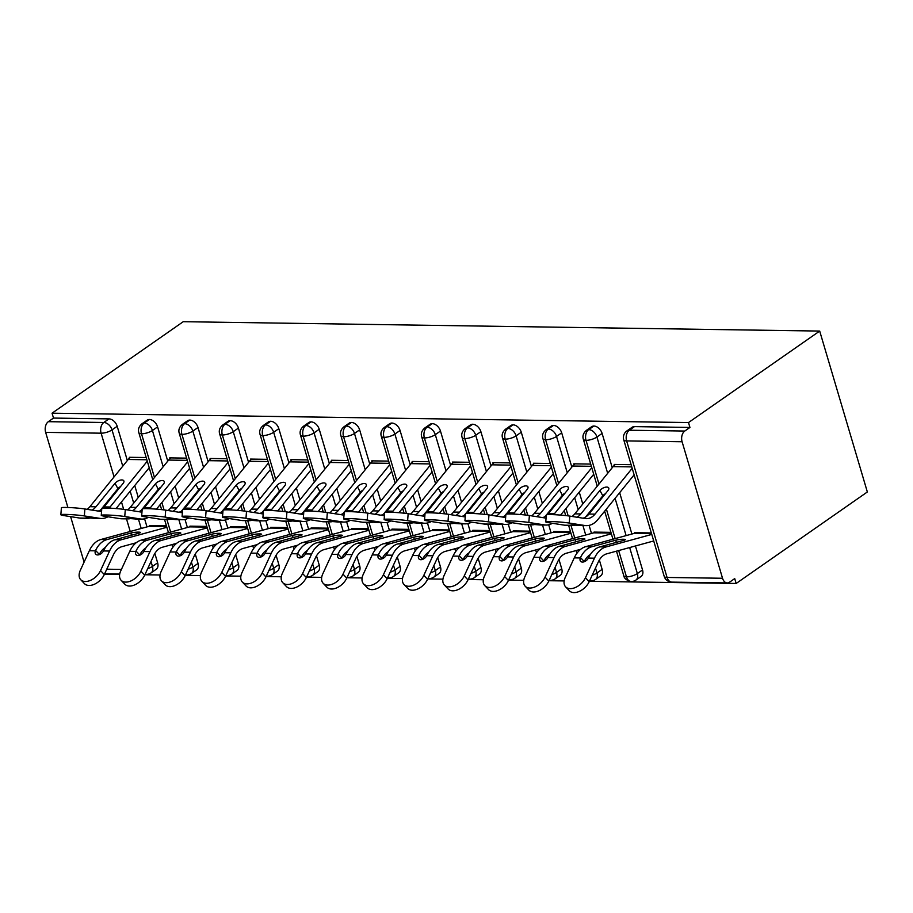 <?xml version="1.0" encoding="UTF-8"?>
<svg xmlns="http://www.w3.org/2000/svg" width="913" height="913" viewBox="0 0 913 913"><rect width="100%" height="100%" fill="white"/><g stroke="black" fill="none" stroke-linecap="round" stroke-linejoin="round"><path stroke-width="1.37" d="M589.376 581.307L736.163 583.464L867.35 491.97L819.691 331.065L183.251 321.696L52.052 413.19L688.505 422.559L819.691 331.065M104.47 574.163L119.649 574.391M144.882 574.756L160.06 574.985M185.293 575.361L200.472 575.578M225.694 575.955L240.872 576.171M266.105 576.548L281.284 576.765M306.517 577.142L321.696 577.358M346.929 577.735L362.107 577.963M387.34 578.328L402.519 578.557M427.741 578.922L442.919 579.15M468.152 579.515L483.331 579.744M508.564 580.12L523.742 580.337M548.975 580.714L564.154 580.93M722.537 578.26L682.091 441.744L626.638 440.922L667.072 577.45L722.537 578.26A8.057 5.307 90.8 0 0 727.262 582.939A8.057 5.307 90.8 0 0 729.544 582.197L734.714 578.591L736.163 583.464M634.478 426.622L629.308 430.228A8.057 5.478 -124.9 0 0 626.866 430.936L632.036 427.33A8.057 5.478 55.1 0 1 634.478 426.622L689.943 427.444L688.505 422.559M626.866 430.936A8.057 8.057 0 0 0 623.75 439.838A8.057 2.602 163.5 0 0 626.638 440.922A8.057 5.307 90.8 0 1 629.308 430.228L684.773 431.05L689.943 427.444M684.773 431.05A8.057 5.307 90.8 0 0 682.091 441.744M114.068 476.917L101.115 433.184L45.65 432.374L67.904 507.491M70.609 516.632L84.087 562.146M45.65 432.374A8.057 5.307 -89.2 0 1 48.332 421.68L53.502 418.074L52.052 413.19M614.438 465.231L614.198 464.432L631.111 464.683L615.408 464.455A16.114 10.614 90.8 0 0 613.114 466.623L574.802 513.848A19.881 13.09 -89.2 0 1 572.04 516.461M653.708 540.964L606.757 553.826A19.881 13.09 90.8 0 0 598.22 562.123L589.205 581.684A13.433 8.377 136.4 0 1 579.493 591.304A13.433 8.377 136.4 0 1 569.37 590.779L565.615 586.831A13.433 8.377 -43.6 0 1 565.25 577.427L574.254 557.877A26.854 17.689 -89.2 0 1 585.792 546.647L634.17 533.409A9.13 6.014 90.8 0 0 635.631 532.713L651.334 532.941L634.421 532.69L634.592 533.272M150.999 561.484L152.46 566.414L157.629 562.807L154.856 553.449M146.993 526.892L144.596 518.824M138.274 497.471L134.747 485.556M127.341 460.551L117.195 426.291L112.025 429.897L122.764 466.178M157.629 562.807A8.057 5.478 55.1 0 1 156.18 569.335L151.01 572.942A8.057 5.478 55.1 0 0 152.46 566.414A8.057 2.602 163.5 0 1 147.701 568.639M53.502 418.074L108.967 418.884A8.057 5.478 55.1 0 1 117.195 426.291M198.041 563.412A8.057 5.478 55.1 0 1 196.592 569.929L191.422 573.535A8.057 5.478 55.1 0 0 192.871 567.007L198.041 563.412L195.268 554.043M154.468 477.51L141.515 433.778A8.057 5.307 -89.2 0 1 144.197 423.084A8.057 5.478 -124.9 0 0 141.96 423.792L147.13 420.185A8.057 5.478 55.1 0 1 149.367 419.478A8.057 5.478 55.1 0 1 157.595 426.885L152.425 430.491L163.176 466.783M187.393 527.486L185.008 519.417M178.686 498.064L175.159 486.15M167.752 461.145L157.595 426.885M129.52 458.086L129.292 457.299L146.206 457.539L130.502 457.31A16.114 10.614 90.8 0 0 128.208 459.479L89.885 506.704A19.881 13.09 -89.2 0 1 87.134 509.328M136.197 542.756L121.851 546.682A19.881 13.09 90.8 0 0 113.315 554.99L104.299 574.539A13.433 8.377 136.4 0 1 94.587 584.172A13.433 8.377 136.4 0 1 84.464 583.647L80.709 579.687A13.433 8.377 -43.6 0 1 80.333 570.283L89.348 550.733A26.854 17.689 -89.2 0 1 100.875 539.515L149.264 526.276A9.13 6.014 90.8 0 0 150.725 525.568L166.417 525.808L149.515 525.557L149.686 526.128M238.453 564.006A8.057 5.478 55.1 0 1 236.992 570.522L231.822 574.129A8.057 5.478 55.1 0 0 233.283 567.612L238.453 564.006L235.668 554.636M194.88 478.104L181.927 434.383A8.057 5.307 -89.2 0 1 184.609 423.678A8.057 5.478 -124.9 0 0 182.372 424.385L187.542 420.779A8.057 5.478 55.1 0 1 189.778 420.083A8.057 5.478 55.1 0 1 198.007 427.478L192.837 431.084L203.588 467.376M227.805 528.079L225.42 520.011M219.097 498.658L215.559 486.755M208.153 461.738L198.007 427.478M169.932 458.68L169.704 457.892L186.606 458.143L170.914 457.904A16.114 10.614 90.8 0 0 168.62 460.072L130.297 507.308A19.881 13.09 -89.2 0 1 127.546 509.922M176.597 543.349L162.252 547.275A19.881 13.09 90.8 0 0 153.726 555.583L144.71 575.133A13.433 8.377 136.4 0 1 134.987 584.765A13.433 8.377 136.4 0 1 124.876 584.24L121.109 580.28A13.433 8.377 -43.6 0 1 120.744 570.887L129.76 551.326A26.854 17.689 -89.2 0 1 141.287 540.108L189.676 526.869A9.13 6.014 90.8 0 0 191.137 526.173L206.829 526.402L189.915 526.15L190.087 526.733M278.853 564.599A8.057 5.478 55.1 0 1 277.404 571.116L272.234 574.722A8.057 5.478 55.1 0 0 273.683 568.206L278.853 564.599L276.08 555.23M235.292 478.697L222.338 434.976A8.057 5.307 -89.2 0 1 225.02 424.283A8.057 5.478 -124.9 0 0 222.772 424.979L227.942 421.372A8.057 5.478 55.1 0 1 230.19 420.676A8.057 5.478 55.1 0 1 238.419 428.071L233.249 431.678L243.999 467.97M268.217 528.673L265.831 520.604M259.497 499.251L255.971 487.348M248.564 462.332L238.419 428.071M210.344 459.273L210.104 458.486L227.017 458.737L211.325 458.497A16.114 10.614 90.8 0 0 209.02 460.677L170.708 507.902A19.881 13.09 -89.2 0 1 167.958 510.515M217.009 543.943L202.663 547.868A19.881 13.09 90.8 0 0 194.127 556.177L185.122 575.726A13.433 8.377 136.4 0 1 175.399 585.359A13.433 8.377 136.4 0 1 165.287 584.834L161.521 580.885A13.433 8.377 -43.6 0 1 161.156 571.481L170.172 551.92A26.854 17.689 -89.2 0 1 181.698 540.701L230.076 527.463A9.13 6.014 90.8 0 0 231.537 526.767L247.24 526.995L230.327 526.744L230.498 527.326M319.265 565.193A8.057 5.478 55.1 0 1 317.815 571.709L312.645 575.316A8.057 5.478 55.1 0 0 314.095 568.799L319.265 565.193L316.491 555.823M275.703 479.291L262.75 435.569A8.057 5.307 -89.2 0 1 265.432 424.876A8.057 5.478 -124.9 0 0 263.184 425.572L268.354 421.966A8.057 5.478 55.1 0 1 270.602 421.27A8.057 5.478 55.1 0 1 278.83 428.665L273.66 432.271L284.399 468.563M308.628 529.278L306.232 521.209M299.909 499.856L296.383 487.941M288.976 462.925L278.83 428.665M250.755 459.878L250.516 459.079L267.429 459.33L251.726 459.102A16.114 10.614 90.8 0 0 249.432 461.27L211.12 508.495A19.881 13.09 -89.2 0 1 208.358 511.109M257.42 544.536L243.075 548.462A19.881 13.09 90.8 0 0 234.538 556.77L225.522 576.32A13.433 8.377 136.4 0 1 215.81 585.952A13.433 8.377 136.4 0 1 205.687 585.427L201.933 581.478A13.433 8.377 -43.6 0 1 201.568 572.074L210.572 552.513A26.854 17.689 -89.2 0 1 222.11 541.295L270.488 528.056A9.13 6.014 90.8 0 0 271.948 527.36L287.652 527.588L270.739 527.337L270.91 527.919M359.676 565.786A8.057 5.478 55.1 0 1 358.227 572.303L353.057 575.909A8.057 5.478 55.1 0 0 354.506 569.392L359.676 565.786L356.903 556.416M316.103 479.884L303.162 436.163A8.057 5.307 -89.2 0 1 305.832 425.469A8.057 5.478 -124.9 0 0 303.595 426.177L308.765 422.571A8.057 5.478 55.1 0 1 311.002 421.863A8.057 5.478 55.1 0 1 319.23 429.27L314.061 432.876L324.811 469.156M349.04 529.871L346.643 521.802M340.321 500.45L336.794 488.535M329.388 463.53L319.23 429.27M291.167 460.472L290.927 459.673L307.841 459.924L292.137 459.696A16.114 10.614 90.8 0 0 289.843 461.864L251.52 509.089A19.881 13.09 -89.2 0 1 248.77 511.702M297.832 545.141L283.487 549.067A19.881 13.09 90.8 0 0 274.95 557.364L265.934 576.925A13.433 8.377 136.4 0 1 256.222 586.545A13.433 8.377 136.4 0 1 246.099 586.02L242.344 582.072A13.433 8.377 -43.6 0 1 241.968 572.668L250.984 553.118A26.854 17.689 -89.2 0 1 262.522 541.888L310.899 528.65A9.13 6.014 90.8 0 0 312.36 527.954L328.052 528.182L311.15 527.931L311.322 528.513M400.088 566.38A8.057 5.478 55.1 0 1 398.627 572.896L393.457 576.502A8.057 5.478 55.1 0 0 394.918 569.986L400.088 566.38L397.315 557.021M356.515 480.478L343.562 436.756A8.057 5.307 -89.2 0 1 346.244 426.063A8.057 5.478 -124.9 0 0 344.007 426.77L349.177 423.164A8.057 5.478 55.1 0 1 351.414 422.457A8.057 5.478 55.1 0 1 359.642 429.863L354.472 433.47L365.223 469.75M389.44 530.464L387.055 522.396M380.732 501.043L377.206 489.128M369.788 464.124L359.642 429.863M331.567 461.065L331.339 460.266L348.252 460.517L332.549 460.289A16.114 10.614 90.8 0 0 330.255 462.457L291.932 509.682A19.881 13.09 -89.2 0 1 289.181 512.307M338.244 545.734L323.887 549.66A19.881 13.09 90.8 0 0 315.362 557.957L306.346 577.518A13.433 8.377 136.4 0 1 296.622 587.139A13.433 8.377 136.4 0 1 286.511 586.614L282.756 582.665A13.433 8.377 -43.6 0 1 282.379 573.261L291.395 553.712A26.854 17.689 -89.2 0 1 302.922 542.493L351.311 529.243A9.13 6.014 90.8 0 0 352.772 528.547L368.464 528.775L351.551 528.524L351.722 529.106M440.488 566.973A8.057 5.478 55.1 0 1 439.039 573.501L433.869 577.107A8.057 5.478 55.1 0 0 435.318 570.579L440.488 566.973L437.715 557.615M396.927 481.071L383.974 437.35A8.057 5.307 -89.2 0 1 386.656 426.656A8.057 5.478 -124.9 0 0 384.419 427.364L389.589 423.758A8.057 5.478 55.1 0 1 391.825 423.05A8.057 5.478 55.1 0 1 400.054 430.457L394.884 434.063L405.634 470.343M429.852 531.058L427.467 522.989M421.144 501.636L417.606 489.722M410.199 464.717L400.054 430.457M371.979 461.658L371.751 460.86L388.653 461.111L372.961 460.882A16.114 10.614 90.8 0 0 370.655 463.051L332.343 510.276A19.881 13.09 -89.2 0 1 329.593 512.901M378.644 546.328L364.298 550.254A19.881 13.09 90.8 0 0 355.773 558.551L346.757 578.112A13.433 8.377 136.4 0 1 337.034 587.732A13.433 8.377 136.4 0 1 326.922 587.207L323.156 583.259A13.433 8.377 -43.6 0 1 322.791 573.855L331.807 554.305A26.854 17.689 -89.2 0 1 343.334 543.087L391.723 529.837A9.13 6.014 90.8 0 0 393.172 529.141L408.876 529.369L391.962 529.129L392.134 529.7M480.9 567.566A8.057 5.478 55.1 0 1 479.451 574.094L474.281 577.701A8.057 5.478 55.1 0 0 475.73 571.173L480.9 567.566L478.127 558.208M437.338 481.676L424.385 437.943A8.057 5.307 -89.2 0 1 427.067 427.25A8.057 5.478 -124.9 0 0 424.819 427.957L429.989 424.351A8.057 5.478 55.1 0 1 432.237 423.643A8.057 5.478 55.1 0 1 440.465 431.05L435.296 434.656L446.046 470.937M470.263 531.651L467.878 523.583M461.544 502.23L458.018 490.315M450.611 465.31L440.465 431.05M412.391 462.252L412.151 461.464L429.064 461.704L413.372 461.476A16.114 10.614 90.8 0 0 411.067 463.644L372.755 510.869A19.881 13.09 -89.2 0 1 369.993 513.494M419.056 546.921L404.71 550.847A19.881 13.09 90.8 0 0 396.174 559.155L387.169 578.705A13.433 8.377 136.4 0 1 377.446 588.326A13.433 8.377 136.4 0 1 367.323 587.812L363.568 583.852A13.433 8.377 -43.6 0 1 363.203 574.448L372.219 554.899A26.854 17.689 -89.2 0 1 383.745 543.68L432.123 530.43A9.13 6.014 90.8 0 0 433.584 529.734L449.287 529.974L432.374 529.723L432.545 530.293M521.312 568.171A8.057 5.478 55.1 0 1 519.862 574.688L514.692 578.294A8.057 5.478 55.1 0 0 516.142 571.778L521.312 568.171L518.538 558.802M477.75 482.269L464.797 438.537A8.057 5.307 -89.2 0 1 467.479 427.843A8.057 5.478 -124.9 0 0 465.231 428.551L470.4 424.944A8.057 5.478 55.1 0 1 472.649 424.237A8.057 5.478 55.1 0 1 480.877 431.644L475.707 435.25L486.446 471.542M510.675 532.245L508.279 524.176M501.956 502.823L498.43 490.909M491.023 465.904L480.877 431.644M452.802 462.845L452.563 462.058L469.476 462.298L453.772 462.069A16.114 10.614 90.8 0 0 451.479 464.238L413.167 511.463A19.881 13.09 -89.2 0 1 410.405 514.087M459.467 547.515L445.122 551.441A19.881 13.09 90.8 0 0 436.585 559.749L427.569 579.299A13.433 8.377 136.4 0 1 417.857 588.931A13.433 8.377 136.4 0 1 407.734 588.406L403.98 584.446A13.433 8.377 -43.6 0 1 403.614 575.042L412.619 555.492A26.854 17.689 -89.2 0 1 424.157 544.274L472.535 531.035A9.13 6.014 90.8 0 0 473.995 530.327L489.699 530.567L472.786 530.316L472.957 530.887M561.723 568.765A8.057 5.478 55.1 0 1 560.274 575.281L555.104 578.888A8.057 5.478 55.1 0 0 556.553 572.371L561.723 568.765L558.95 559.395M518.15 482.863L505.197 439.142A8.057 5.307 -89.2 0 1 507.879 428.437A8.057 5.478 -124.9 0 0 505.642 429.144L510.812 425.538A8.057 5.478 55.1 0 1 513.049 424.842A8.057 5.478 55.1 0 1 521.277 432.237L516.107 435.843L526.858 472.135M551.075 532.838L548.69 524.77M542.368 503.417L538.841 491.514M531.434 466.497L521.277 432.237M493.203 463.439L492.974 462.651L509.888 462.902L494.184 462.663A16.114 10.614 90.8 0 0 491.89 464.831L453.567 512.067A19.881 13.09 -89.2 0 1 450.817 514.681M499.879 548.108L485.533 552.034A19.881 13.09 90.8 0 0 476.997 560.342L467.981 579.892A13.433 8.377 136.4 0 1 458.269 589.524A13.433 8.377 136.4 0 1 448.146 588.999L444.391 585.039A13.433 8.377 -43.6 0 1 444.015 575.647L453.031 556.085A26.854 17.689 -89.2 0 1 464.557 544.867L512.946 531.628A9.13 6.014 90.8 0 0 514.407 530.932L530.099 531.161L513.197 530.909L513.368 531.492M602.135 569.358A8.057 5.478 55.1 0 1 600.674 575.875L595.504 579.481A8.057 5.478 55.1 0 0 596.965 572.965L602.135 569.358L599.35 559.989M558.562 483.456L545.609 439.735A8.057 5.307 -89.2 0 1 548.291 429.042A8.057 5.478 -124.9 0 0 546.054 429.738L551.224 426.131A8.057 5.478 55.1 0 1 553.461 425.435A8.057 5.478 55.1 0 1 561.689 432.83L556.519 436.437L567.27 472.729M591.487 533.432L589.102 525.363M582.779 504.01L579.241 492.107M571.835 467.091L561.689 432.83M533.614 464.032L533.386 463.245L550.288 463.496L534.596 463.256A16.114 10.614 90.8 0 0 532.29 465.436L493.979 512.661A19.881 13.09 -89.2 0 1 491.228 515.274M540.279 548.702L525.934 552.627A19.881 13.09 90.8 0 0 517.409 560.936L508.393 580.485A13.433 8.377 136.4 0 1 498.669 590.118A13.433 8.377 136.4 0 1 488.558 589.593L484.792 585.644A13.433 8.377 -43.6 0 1 484.426 576.24L493.442 556.679A26.854 17.689 -89.2 0 1 504.969 545.46L553.358 532.222A9.13 6.014 90.8 0 0 554.819 531.526L570.511 531.754L553.598 531.503L553.769 532.085M642.535 569.952A8.057 5.478 55.1 0 1 641.086 576.468L635.916 580.075A8.057 5.478 55.1 0 0 637.365 573.558L642.535 569.952L635.437 545.974M598.974 484.05L586.02 440.328A8.057 5.307 -89.2 0 1 588.702 429.635A8.057 5.478 -124.9 0 0 586.454 430.331L591.624 426.725A8.057 5.478 55.1 0 1 593.872 426.029A8.057 5.478 55.1 0 1 602.101 433.424L596.931 437.03L607.681 473.322M631.899 534.037L619.653 492.7M612.246 467.684L602.101 433.424M574.026 464.637L573.786 463.838L590.7 464.089L575.007 463.861A16.114 10.614 90.8 0 0 572.702 466.029L534.39 513.254A19.881 13.09 -89.2 0 1 531.64 515.868M580.691 549.295L566.345 553.232A19.881 13.09 90.8 0 0 557.809 561.529L548.804 581.079A13.433 8.377 136.4 0 1 539.081 590.711A13.433 8.377 136.4 0 1 528.969 590.186L525.203 586.237A13.433 8.377 -43.6 0 1 524.838 576.833L533.854 557.284A26.854 17.689 -89.2 0 1 545.381 546.054L593.758 532.815A9.13 6.014 90.8 0 0 595.219 532.119L610.923 532.347L594.009 532.096L594.18 532.678M586.454 430.331C583.373 432.956 582.334 435.923 583.339 439.244A8.057 2.602 163.5 0 0 586.02 440.328A8.057 2.602 163.5 0 0 596.931 437.03A8.057 5.478 -124.9 0 0 588.702 429.635L593.872 426.029M635.916 580.075A8.057 8.057 0 0 1 631.191 581.524A8.057 5.307 -89.2 0 1 631.031 581.524A8.057 5.307 -89.2 0 1 626.455 576.845L618.672 550.562M615.134 538.624L606.38 509.055M602.797 496.969L602.557 496.136M546.054 429.738C542.961 432.363 541.923 435.33 542.927 438.639A8.057 2.602 163.5 0 0 545.609 439.735A8.057 2.602 163.5 0 0 556.519 436.437A8.057 5.478 -124.9 0 0 548.291 429.042L553.461 425.435M578.637 551.212L578.26 549.968M574.722 538.019L570.99 525.409M568.171 515.879L565.969 508.461M562.397 496.375L562.146 495.542M595.504 579.481A8.057 8.057 0 0 1 590.779 580.93A8.057 5.307 -89.2 0 1 590.62 580.919A8.057 5.307 -89.2 0 1 589.65 580.725M505.642 429.144C502.561 431.769 501.522 434.736 502.527 438.046A8.057 2.602 163.5 0 0 505.197 439.142A8.057 2.602 163.5 0 0 516.107 435.843A8.057 5.478 -124.9 0 0 507.879 428.437L513.049 424.842M538.225 550.607L537.86 549.375M534.322 537.426L530.579 524.815M527.76 515.286L525.557 507.868M521.985 495.782L521.734 494.949M555.104 578.888A8.057 8.057 0 0 1 550.368 580.337A8.057 5.307 -89.2 0 1 550.219 580.326A8.057 5.307 -89.2 0 1 549.238 580.132M465.231 428.551C462.149 431.176 461.111 434.143 462.115 437.453A8.057 2.602 163.5 0 0 464.797 438.537A8.057 2.602 163.5 0 0 475.707 435.25A8.057 5.478 -124.9 0 0 467.479 427.843L472.649 424.237M497.813 550.014L497.448 548.77M493.91 536.833L490.167 524.222M487.348 514.692L485.157 507.274M481.573 495.188L481.322 494.355M514.692 578.294A8.057 8.057 0 0 1 509.956 579.744A8.057 5.307 -89.2 0 1 509.808 579.732A8.057 5.307 -89.2 0 1 508.826 579.538M424.819 427.957C421.738 430.582 420.699 433.549 421.703 436.859A8.057 2.602 163.5 0 0 424.385 437.943A8.057 2.602 163.5 0 0 435.296 434.656A8.057 5.478 -124.9 0 0 427.067 427.25L432.237 423.643M457.402 549.421L457.036 548.177M453.499 536.239L449.767 523.628M446.936 514.099L444.745 506.681M441.162 494.595L440.922 493.762M474.281 577.701A8.057 8.057 0 0 1 469.556 579.15A8.057 5.307 -89.2 0 1 469.396 579.139A8.057 5.307 -89.2 0 1 468.426 578.945M384.419 427.364C381.326 429.989 380.287 432.956 381.292 436.266A8.057 2.602 163.5 0 0 383.974 437.35A8.057 2.602 163.5 0 0 394.884 434.063A8.057 5.478 -124.9 0 0 386.656 426.656L391.825 423.05M417.001 548.827L416.625 547.583M413.087 535.646L409.355 523.023M406.536 513.494L404.333 506.087M400.75 494.001L400.51 493.168M433.869 577.107A8.057 8.057 0 0 1 429.144 578.545A8.057 5.307 -89.2 0 1 428.984 578.545A8.057 5.307 -89.2 0 1 428.014 578.351M344.007 426.77C340.926 429.395 339.876 432.363 340.891 435.672A8.057 2.602 163.5 0 0 343.562 436.756A8.057 2.602 163.5 0 0 354.472 433.47A8.057 5.478 -124.9 0 0 346.244 426.063L351.414 422.457M376.59 548.234L376.224 546.99M372.687 535.052L368.943 522.43M366.124 512.901L363.922 505.494M360.35 493.408L360.099 492.564M393.457 576.502A8.057 8.057 0 0 1 388.733 577.952A8.057 5.307 -89.2 0 1 388.584 577.952A8.057 5.307 -89.2 0 1 387.603 577.746M303.595 426.177C300.514 428.79 299.475 431.769 300.48 435.079A8.057 2.602 163.5 0 0 303.162 436.163A8.057 2.602 163.5 0 0 314.061 432.876A8.057 5.478 -124.9 0 0 305.832 425.469L311.002 421.863M336.178 547.64L335.813 546.396M332.275 534.459L328.532 521.837M325.713 512.307L323.522 504.9M319.938 492.815L319.687 491.97M353.057 575.909A8.057 8.057 0 0 1 348.321 577.358A8.057 5.307 -89.2 0 1 348.173 577.358A8.057 5.307 -89.2 0 1 347.191 577.153M263.184 425.572C260.102 428.197 259.064 431.164 260.068 434.485A8.057 2.602 163.5 0 0 262.75 435.569A8.057 2.602 163.5 0 0 273.66 432.271A8.057 5.478 -124.9 0 0 265.432 424.876L270.602 421.27M295.766 547.047L295.401 545.803M291.863 533.865L288.131 521.243M285.301 511.714L283.11 504.296M279.526 492.21L279.275 491.377M312.645 575.316A8.057 8.057 0 0 1 307.921 576.765A8.057 5.307 -89.2 0 1 307.761 576.765A8.057 5.307 -89.2 0 1 306.779 576.56M222.772 424.979C219.691 427.604 218.652 430.571 219.656 433.88A8.057 2.602 163.5 0 0 222.338 434.976A8.057 2.602 163.5 0 0 233.249 431.678A8.057 5.478 -124.9 0 0 225.02 424.283L230.19 420.676M255.355 546.453L254.989 545.209M251.452 533.26L247.72 520.65M244.889 511.12L242.698 503.702M239.115 491.616L238.875 490.783M272.234 574.722A8.057 8.057 0 0 1 267.509 576.171A8.057 5.307 -89.2 0 1 267.349 576.16A8.057 5.307 -89.2 0 1 266.379 575.966M182.372 424.385C179.279 427.01 178.24 429.977 179.245 433.287A8.057 2.602 163.5 0 0 181.927 434.383A8.057 2.602 163.5 0 0 192.837 431.084A8.057 5.478 -124.9 0 0 184.609 423.678L189.778 420.083M214.954 545.848L214.578 544.616M211.04 532.667L207.308 520.056M204.489 510.527L202.287 503.109M198.714 491.023L198.463 490.19M231.822 574.129A8.057 8.057 0 0 1 227.097 575.578A8.057 5.307 -89.2 0 1 226.938 575.567A8.057 5.307 -89.2 0 1 225.968 575.373M141.96 423.792C138.879 426.417 137.84 429.384 138.844 432.694A8.057 2.602 163.5 0 0 141.515 433.778A8.057 2.602 163.5 0 0 152.425 430.491A8.057 5.478 -124.9 0 0 144.197 423.084L149.367 419.478M174.543 545.255L174.178 544.011M170.64 532.074L166.896 519.463M164.078 509.933L161.875 502.515M158.303 490.429L158.052 489.596M191.422 573.535A8.057 8.057 0 0 1 186.686 574.985A8.057 5.307 -89.2 0 1 186.537 574.973A8.057 5.307 -89.2 0 1 185.556 574.779M545.769 521.882L546.294 514.943A13.433 0.936 4.4 0 1 555.024 514.727A13.433 0.936 4.4 0 1 569.792 516.107L569.256 523.058A13.433 0.936 -175.6 0 0 554.499 521.677A13.433 0.936 -175.6 0 0 545.769 521.882A13.433 0.936 -175.6 0 0 549.055 522.761L564.576 525.192A26.854 17.689 90.8 0 0 566.22 525.34L572.291 525.432A26.854 17.689 90.8 0 0 575.418 525.055M585.553 517.1L602.808 495.827L599.932 490.429A5.375 2.591 152 0 1 606.734 487.074A5.375 2.591 152 0 1 608.72 487.964A5.375 2.591 152 0 1 608.012 490.543L588.942 514.053A19.881 13.09 90.8 0 1 583.099 518.196M632.184 468.312L595.002 514.145A19.881 13.09 -89.2 0 1 586.534 518.652A19.881 13.09 -89.2 0 1 585.313 518.55L569.792 516.107M599.932 490.429L580.862 513.939L574.802 513.848M577.005 517.249A19.881 13.09 90.8 0 0 580.862 513.939M569.256 523.058L584.788 525.5A26.854 17.689 90.8 0 0 586.431 525.637A26.854 17.689 90.8 0 0 597.878 519.543L634.124 474.863M570.967 524.838L579.013 525.443A26.854 17.689 90.8 0 0 580.371 525.546L586.431 525.637M570.933 525.329A26.854 17.689 90.8 0 0 572.291 525.432M605.467 493.682A5.375 2.591 -28 0 0 602.808 495.827M565.615 586.831A13.433 8.377 -43.6 0 0 575.726 587.356A13.433 8.377 -43.6 0 0 585.45 577.724L594.466 558.174A26.854 17.689 -89.2 0 1 605.992 546.955L651.768 534.425M599.932 546.864A26.854 17.689 -89.2 0 0 588.577 557.717L588.394 558.083A5.375 3.355 136.4 0 1 582.494 562.077A5.375 3.355 136.4 0 1 580.634 561.358A5.375 3.355 136.4 0 1 580.337 557.957L580.497 557.592A26.854 17.689 -89.2 0 1 591.852 546.739L615.933 540.154A5.375 0.753 173.7 0 1 623.465 539.252A5.375 0.753 173.7 0 1 625.314 539.617A5.375 0.753 173.7 0 1 624.013 540.268L599.932 546.864L605.992 546.955M580.497 557.592L584.252 561.552A19.881 13.09 -89.2 0 1 590.334 554.568M505.357 521.289L505.882 514.35A13.433 0.936 4.4 0 1 514.612 514.133A13.433 0.936 4.4 0 1 529.38 515.514L528.844 522.464A13.433 0.936 -175.6 0 0 514.087 521.072A13.433 0.936 -175.6 0 0 505.357 521.289A13.433 0.936 -175.6 0 0 508.644 522.168L524.176 524.598A26.854 17.689 90.8 0 0 525.82 524.747L531.88 524.838A26.854 17.689 90.8 0 0 535.007 524.45M546.533 514.784L562.397 495.234L559.521 489.836A5.375 2.591 152 0 1 566.334 486.481A5.375 2.591 152 0 1 568.308 487.371A5.375 2.591 152 0 1 567.612 489.95L548.53 513.46A19.881 13.09 90.8 0 1 547.458 514.647M591.772 467.718L554.59 513.551A19.881 13.09 -89.2 0 1 553.598 514.658M559.521 489.836L540.45 513.346L534.39 513.254M536.593 516.655A19.881 13.09 90.8 0 0 540.45 513.346M546.054 518.059A19.881 13.09 -89.2 0 1 544.901 517.956L529.38 515.514M528.844 522.464L544.376 524.895A26.854 17.689 90.8 0 0 546.02 525.043A26.854 17.689 90.8 0 0 552.479 523.297M530.567 524.245L538.613 524.849A26.854 17.689 90.8 0 0 539.96 524.952L546.02 525.043M530.521 524.735A26.854 17.689 90.8 0 0 531.88 524.838M545.141 516.507L546.282 515.092M560.593 515.092L593.712 474.269M565.067 493.088A5.375 2.591 -28 0 0 562.397 495.234M542.687 517.603A19.881 13.09 90.8 0 0 546.236 515.742M464.945 520.695L465.482 513.757A13.433 0.936 4.4 0 1 474.212 513.54A13.433 0.936 4.4 0 1 488.969 514.921L488.444 521.871A13.433 0.936 -175.6 0 0 473.676 520.478A13.433 0.936 -175.6 0 0 464.945 520.695A13.433 0.936 -175.6 0 0 468.232 521.574L483.764 524.005A26.854 17.689 90.8 0 0 485.408 524.153L491.468 524.233A26.854 17.689 90.8 0 0 494.606 523.857M506.122 514.19L521.985 494.641L519.12 489.231A5.375 2.591 152 0 1 525.922 485.887A5.375 2.591 152 0 1 527.897 486.777A5.375 2.591 152 0 1 527.2 489.357L508.119 512.866A19.881 13.09 90.8 0 1 507.057 514.053M551.372 467.125L514.19 512.958A19.881 13.09 -89.2 0 1 513.186 514.065M519.12 489.231L500.039 512.741L493.979 512.661M496.193 516.05A19.881 13.09 90.8 0 0 500.039 512.741M505.654 517.466A19.881 13.09 -89.2 0 1 504.501 517.363L488.969 514.921M488.444 521.871L503.965 524.302A26.854 17.689 90.8 0 0 505.608 524.45A26.854 17.689 90.8 0 0 512.067 522.704M490.155 523.651L498.201 524.256A26.854 17.689 90.8 0 0 499.548 524.359L505.608 524.45M490.121 524.142A26.854 17.689 90.8 0 0 491.468 524.233M504.729 515.913L505.87 514.498M520.182 514.498L553.312 473.676M524.655 492.495A5.375 2.591 -28 0 0 521.985 494.641M502.276 517.009A19.881 13.09 90.8 0 0 505.825 515.149M424.534 520.102L425.07 513.152A13.433 0.936 4.4 0 1 433.801 512.946A13.433 0.936 4.4 0 1 448.557 514.327L448.032 521.277A13.433 0.936 -175.6 0 0 433.264 519.885A13.433 0.936 -175.6 0 0 424.534 520.102A13.433 0.936 -175.6 0 0 427.82 520.981L443.353 523.411A26.854 17.689 90.8 0 0 444.996 523.548L451.056 523.64A26.854 17.689 90.8 0 0 454.195 523.263M465.71 513.597L481.585 494.036L478.709 488.638A5.375 2.591 152 0 1 485.511 485.294A5.375 2.591 152 0 1 487.485 486.173A5.375 2.591 152 0 1 486.789 488.763L467.718 512.273A19.881 13.09 90.8 0 1 466.646 513.46M510.96 466.532L473.779 512.364A19.881 13.09 -89.2 0 1 472.786 513.471M478.709 488.638L459.627 512.147L453.567 512.067M455.781 515.457A19.881 13.09 90.8 0 0 459.627 512.147M465.242 516.872A19.881 13.09 -89.2 0 1 464.089 516.769L448.557 514.327M448.032 521.277L463.553 523.708A26.854 17.689 90.8 0 0 465.208 523.857A26.854 17.689 90.8 0 0 471.656 522.11M449.744 523.058L457.79 523.663A26.854 17.689 90.8 0 0 459.136 523.765L465.208 523.857M449.71 523.548A26.854 17.689 90.8 0 0 451.056 523.64M464.318 515.309L465.47 513.905M479.781 513.905L512.901 473.082M484.244 491.89A5.375 2.591 -28 0 0 481.585 494.036M461.864 516.416A19.881 13.09 90.8 0 0 465.413 514.555M384.133 519.508L384.658 512.558A13.433 0.936 4.4 0 1 393.389 512.341A13.433 0.936 4.4 0 1 408.157 513.734L407.62 520.684A13.433 0.936 -175.6 0 0 392.864 519.292A13.433 0.936 -175.6 0 0 384.133 519.508A13.433 0.936 -175.6 0 0 387.42 520.387L402.941 522.818A26.854 17.689 90.8 0 0 404.585 522.955L410.645 523.046A26.854 17.689 90.8 0 0 413.783 522.67M425.298 513.003L441.173 493.442L438.297 488.044A5.375 2.591 152 0 1 445.099 484.7A5.375 2.591 152 0 1 447.085 485.579A5.375 2.591 152 0 1 446.377 488.17L427.307 511.679A19.881 13.09 90.8 0 1 426.234 512.866M470.549 465.938L433.367 511.759A19.881 13.09 -89.2 0 1 432.374 512.878M438.297 488.044L419.227 511.554L413.167 511.463M415.369 514.864A19.881 13.09 90.8 0 0 419.227 511.554M424.83 516.267A19.881 13.09 -89.2 0 1 423.678 516.165L408.157 513.734M407.62 520.684L423.153 523.115A26.854 17.689 90.8 0 0 424.796 523.252A26.854 17.689 90.8 0 0 431.256 521.517M409.332 522.453L417.378 523.069A26.854 17.689 90.8 0 0 418.736 523.172L424.796 523.252M409.298 522.955A26.854 17.689 90.8 0 0 410.645 523.046M423.906 514.715L425.059 513.311M439.37 513.311L472.489 472.478M443.832 491.297A5.375 2.591 -28 0 0 441.173 493.442M421.464 515.822A19.881 13.09 90.8 0 0 425.002 513.951M525.203 586.237A13.433 8.377 -43.6 0 0 535.326 586.751A13.433 8.377 -43.6 0 0 545.038 577.13L554.054 557.581A26.854 17.689 -89.2 0 1 565.581 546.351L611.356 533.831M559.521 546.271A26.854 17.689 -89.2 0 0 548.165 557.124L547.983 557.489A5.375 3.355 136.4 0 1 542.082 561.484A5.375 3.355 136.4 0 1 540.234 560.765A5.375 3.355 136.4 0 1 539.925 557.364L540.085 556.998A26.854 17.689 -89.2 0 1 551.441 546.145L575.532 539.549A5.375 0.753 173.7 0 1 583.053 538.659A5.375 0.753 173.7 0 1 584.902 539.024A5.375 0.753 173.7 0 1 583.612 539.674L559.521 546.271L565.581 546.351M540.085 556.998L543.84 560.959A19.881 13.09 -89.2 0 1 549.923 553.974M484.792 585.644A13.433 8.377 -43.6 0 0 494.914 586.157A13.433 8.377 -43.6 0 0 504.627 576.537L513.642 556.976A26.854 17.689 -89.2 0 1 525.18 545.757L570.945 533.226M519.12 545.666A26.854 17.689 -89.2 0 0 507.754 556.519L507.571 556.896A5.375 3.355 136.4 0 1 501.671 560.89A5.375 3.355 136.4 0 1 499.822 560.16A5.375 3.355 136.4 0 1 499.514 556.77L499.673 556.405A26.854 17.689 -89.2 0 1 511.029 545.552L535.121 538.955A5.375 0.753 173.7 0 1 542.653 538.065A5.375 0.753 173.7 0 1 544.502 538.43A5.375 0.753 173.7 0 1 543.201 539.081L519.12 545.666L525.18 545.757M499.673 556.405L503.44 560.365A19.881 13.09 -89.2 0 1 509.511 553.369M444.391 585.039A13.433 8.377 -43.6 0 0 454.503 585.564A13.433 8.377 -43.6 0 0 464.226 575.943L473.242 556.382A26.854 17.689 -89.2 0 1 484.769 545.164L530.544 532.633M478.709 545.072A26.854 17.689 -89.2 0 0 467.353 555.926L467.159 556.291A5.375 3.355 136.4 0 1 461.259 560.297A5.375 3.355 136.4 0 1 459.41 559.566A5.375 3.355 136.4 0 1 459.102 556.177L459.262 555.812A26.854 17.689 -89.2 0 1 470.629 544.958L494.709 538.362A5.375 0.753 173.7 0 1 502.241 537.472A5.375 0.753 173.7 0 1 504.09 537.837A5.375 0.753 173.7 0 1 502.789 538.487L478.709 545.072L484.769 545.164M459.262 555.812L463.028 559.76A19.881 13.09 -89.2 0 1 469.099 552.776M403.98 584.446A13.433 8.377 -43.6 0 0 414.091 584.971A13.433 8.377 -43.6 0 0 423.815 575.35L432.83 555.789A26.854 17.689 -89.2 0 1 444.357 544.57L490.133 532.039M438.297 544.479A26.854 17.689 -89.2 0 0 426.942 555.332L426.748 555.697A5.375 3.355 136.4 0 1 420.859 559.703A5.375 3.355 136.4 0 1 418.999 558.973A5.375 3.355 136.4 0 1 418.702 555.583L418.862 555.218A26.854 17.689 -89.2 0 1 430.217 544.365L454.297 537.768A5.375 0.753 173.7 0 1 461.83 536.878A5.375 0.753 173.7 0 1 463.678 537.232A5.375 0.753 173.7 0 1 462.377 537.894L438.297 544.479L444.357 544.57M418.862 555.218L422.616 559.167A19.881 13.09 -89.2 0 1 428.699 552.182M343.722 518.915L344.247 511.965A13.433 0.936 4.4 0 1 352.977 511.748A13.433 0.936 4.4 0 1 367.745 513.14L367.209 520.079A13.433 0.936 -175.6 0 0 352.452 518.698A13.433 0.936 -175.6 0 0 343.722 518.915A13.433 0.936 -175.6 0 0 347.008 519.782L362.529 522.225A26.854 17.689 90.8 0 0 364.184 522.362L370.244 522.453A26.854 17.689 90.8 0 0 373.371 522.076M384.898 512.41L400.761 492.849L397.885 487.451A5.375 2.591 152 0 1 404.699 484.107A5.375 2.591 152 0 1 406.673 484.986A5.375 2.591 152 0 1 405.965 487.576L386.895 511.086A19.881 13.09 90.8 0 1 385.822 512.273M430.137 465.345L392.955 511.166A19.881 13.09 -89.2 0 1 391.962 512.284M397.885 487.451L378.815 510.96L372.755 510.869M374.958 514.27A19.881 13.09 90.8 0 0 378.815 510.96M384.419 515.674A19.881 13.09 -89.2 0 1 383.266 515.571L367.745 513.14M367.209 520.079L382.741 522.521A26.854 17.689 90.8 0 0 384.384 522.658A26.854 17.689 90.8 0 0 390.844 520.924M368.932 521.859L376.966 522.476A26.854 17.689 90.8 0 0 378.324 522.567L384.384 522.658M368.886 522.35A26.854 17.689 90.8 0 0 370.244 522.453M383.506 514.122L384.647 512.707M398.958 512.718L432.077 471.884M403.432 490.703A5.375 2.591 -28 0 0 400.761 492.849M381.052 515.229A19.881 13.09 90.8 0 0 384.601 513.357M363.568 583.852A13.433 8.377 -43.6 0 0 373.691 584.377A13.433 8.377 -43.6 0 0 383.403 574.745L392.419 555.195A26.854 17.689 -89.2 0 1 403.945 543.977L449.721 531.446M397.885 543.886A26.854 17.689 -89.2 0 0 386.53 554.739L386.347 555.104A5.375 3.355 136.4 0 1 380.447 559.11A5.375 3.355 136.4 0 1 378.598 558.379A5.375 3.355 136.4 0 1 378.29 554.99L378.45 554.625A26.854 17.689 -89.2 0 1 389.805 543.771L413.886 537.175A5.375 0.753 173.7 0 1 421.418 536.273A5.375 0.753 173.7 0 1 423.267 536.639A5.375 0.753 173.7 0 1 421.977 537.289L397.885 543.886L403.945 543.977M378.45 554.625L382.205 558.573A19.881 13.09 -89.2 0 1 388.287 551.589M303.31 518.322L303.835 511.371A13.433 0.936 4.4 0 1 312.577 511.154A13.433 0.936 4.4 0 1 327.333 512.547L326.808 519.486A13.433 0.936 -175.6 0 0 312.041 518.105A13.433 0.936 -175.6 0 0 303.31 518.322A13.433 0.936 -175.6 0 0 306.597 519.189L322.129 521.631A26.854 17.689 90.8 0 0 323.773 521.768L329.833 521.859A26.854 17.689 90.8 0 0 332.971 521.483M344.486 511.816L360.35 492.255L357.474 486.857A5.375 2.591 152 0 1 364.287 483.513A5.375 2.591 152 0 1 366.261 484.392A5.375 2.591 152 0 1 365.565 486.971L346.484 510.481A19.881 13.09 90.8 0 1 345.411 511.679M389.737 464.74L352.544 510.572A19.881 13.09 -89.2 0 1 351.551 511.691M357.474 486.857L338.403 510.367L332.343 510.276M334.557 513.677A19.881 13.09 90.8 0 0 338.403 510.367M344.007 515.08A19.881 13.09 -89.2 0 1 342.866 514.978L327.333 512.547M326.808 519.486L342.329 521.928A26.854 17.689 90.8 0 0 343.973 522.065A26.854 17.689 90.8 0 0 350.432 520.319M328.52 521.266L336.566 521.882A26.854 17.689 90.8 0 0 337.913 521.974L343.973 522.065M328.486 521.757A26.854 17.689 90.8 0 0 329.833 521.859M343.094 513.528L344.235 512.113M358.547 512.113L391.677 471.291M363.02 490.11A5.375 2.591 -28 0 0 360.35 492.255M340.64 514.635A19.881 13.09 90.8 0 0 344.19 512.764M323.156 583.259A13.433 8.377 -43.6 0 0 333.279 583.784A13.433 8.377 -43.6 0 0 342.991 574.151L352.007 554.602A26.854 17.689 -89.2 0 1 363.545 543.383L409.309 530.852M357.474 543.292A26.854 17.689 -89.2 0 0 346.118 554.145L345.936 554.511A5.375 3.355 136.4 0 1 340.035 558.505A5.375 3.355 136.4 0 1 338.187 557.786A5.375 3.355 136.4 0 1 337.878 554.396L338.038 554.031A26.854 17.689 -89.2 0 1 349.394 543.178L373.485 536.582A5.375 0.753 173.7 0 1 381.018 535.68A5.375 0.753 173.7 0 1 382.867 536.045A5.375 0.753 173.7 0 1 381.566 536.696L357.474 543.292L363.545 543.383M338.038 554.031L341.793 557.98A19.881 13.09 -89.2 0 1 347.876 550.996M262.898 517.728L263.435 510.778A13.433 0.936 4.4 0 1 272.165 510.561A13.433 0.936 4.4 0 1 286.922 511.953L286.397 518.892A13.433 0.936 -175.6 0 0 271.629 517.511A13.433 0.936 -175.6 0 0 262.898 517.728A13.433 0.936 -175.6 0 0 266.185 518.595L281.718 521.038A26.854 17.689 90.8 0 0 283.361 521.175L289.421 521.266A26.854 17.689 90.8 0 0 292.559 520.889M304.075 511.223L319.938 491.662L317.073 486.264A5.375 2.591 152 0 1 323.875 482.92A5.375 2.591 152 0 1 325.85 483.799A5.375 2.591 152 0 1 325.154 486.378L306.083 509.888A19.881 13.09 90.8 0 1 305.01 511.086M349.325 464.146L312.143 509.979A19.881 13.09 -89.2 0 1 311.15 511.097M317.073 486.264L297.992 509.774L291.932 509.682M294.146 513.083A19.881 13.09 90.8 0 0 297.992 509.774M303.607 514.487A19.881 13.09 -89.2 0 1 302.454 514.384L286.922 511.953M286.397 518.892L301.918 521.334A26.854 17.689 90.8 0 0 303.561 521.471A26.854 17.689 90.8 0 0 310.021 519.725M288.109 520.672L296.154 521.289A26.854 17.689 90.8 0 0 297.501 521.38L303.561 521.471M288.074 521.163A26.854 17.689 90.8 0 0 289.421 521.266M302.682 512.935L303.824 511.52M318.135 511.52L351.265 470.697M322.609 489.516A5.375 2.591 -28 0 0 319.938 491.662M300.229 514.042A19.881 13.09 90.8 0 0 303.778 512.17M282.756 582.665A13.433 8.377 -43.6 0 0 292.868 583.19A13.433 8.377 -43.6 0 0 302.591 573.558L311.595 554.008A26.854 17.689 -89.2 0 1 323.134 542.79L368.909 530.259M317.073 542.699A26.854 17.689 -89.2 0 0 305.707 553.552L305.524 553.917A5.375 3.355 136.4 0 1 299.624 557.911A5.375 3.355 136.4 0 1 297.775 557.192A5.375 3.355 136.4 0 1 297.467 553.803L297.627 553.426A26.854 17.689 -89.2 0 1 308.982 542.573L333.074 535.988A5.375 0.753 173.7 0 1 340.606 535.086A5.375 0.753 173.7 0 1 342.455 535.452A5.375 0.753 173.7 0 1 341.154 536.102L317.073 542.699L323.134 542.79M297.627 553.426L301.393 557.387A19.881 13.09 -89.2 0 1 307.464 550.402M222.487 517.123L223.023 510.184A13.433 0.936 4.4 0 1 231.754 509.968A13.433 0.936 4.4 0 1 246.51 511.348L245.985 518.299A13.433 0.936 -175.6 0 0 231.229 516.918A13.433 0.936 -175.6 0 0 222.487 517.123A13.433 0.936 -175.6 0 0 225.785 518.002L241.306 520.433A26.854 17.689 90.8 0 0 242.949 520.581L249.009 520.672A26.854 17.689 90.8 0 0 252.148 520.296M263.663 510.629L279.538 491.068L276.662 485.67A5.375 2.591 152 0 1 283.464 482.315A5.375 2.591 152 0 1 285.438 483.205A5.375 2.591 152 0 1 284.742 485.784L265.672 509.294A19.881 13.09 90.8 0 1 264.599 510.481M308.914 463.553L271.732 509.386A19.881 13.09 -89.2 0 1 270.739 510.493M276.662 485.67L257.592 509.18L251.52 509.089M253.734 512.49A19.881 13.09 90.8 0 0 257.592 509.18M263.195 513.893A19.881 13.09 -89.2 0 1 262.042 513.791L246.51 511.348M245.985 518.299L261.517 520.741A26.854 17.689 90.8 0 0 263.161 520.878A26.854 17.689 90.8 0 0 269.609 519.132M247.697 520.079L255.743 520.684A26.854 17.689 90.8 0 0 257.101 520.787L263.161 520.878M247.663 520.57A26.854 17.689 90.8 0 0 249.009 520.672M262.271 512.341L263.423 510.926M277.735 510.926L310.854 470.104M282.197 488.923A5.375 2.591 -28 0 0 279.538 491.068M259.828 513.437A19.881 13.09 90.8 0 0 263.366 511.577M242.344 582.072A13.433 8.377 -43.6 0 0 252.456 582.597A13.433 8.377 -43.6 0 0 262.179 572.965L271.195 553.415A26.854 17.689 -89.2 0 1 282.722 542.196L328.497 529.666M276.662 542.105A26.854 17.689 -89.2 0 0 265.306 552.958L265.112 553.324A5.375 3.355 136.4 0 1 259.224 557.318A5.375 3.355 136.4 0 1 257.363 556.599A5.375 3.355 136.4 0 1 257.067 553.198L257.215 552.833A26.854 17.689 -89.2 0 1 268.582 541.98L292.662 535.395A5.375 0.753 173.7 0 1 300.194 534.493A5.375 0.753 173.7 0 1 302.043 534.858A5.375 0.753 173.7 0 1 300.742 535.509L276.662 542.105L282.722 542.196M257.215 552.833L260.981 556.793A19.881 13.09 -89.2 0 1 267.064 549.809M182.086 516.53L182.611 509.591A13.433 0.936 4.4 0 1 191.342 509.374A13.433 0.936 4.4 0 1 206.11 510.755L205.573 517.705A13.433 0.936 -175.6 0 0 190.817 516.313A13.433 0.936 -175.6 0 0 182.086 516.53A13.433 0.936 -175.6 0 0 185.373 517.409L200.894 519.839A26.854 17.689 90.8 0 0 202.538 519.988L208.609 520.079A26.854 17.689 90.8 0 0 211.736 519.691M223.251 510.025L239.126 490.475L236.25 485.077A5.375 2.591 152 0 1 243.052 481.722A5.375 2.591 152 0 1 245.038 482.612A5.375 2.591 152 0 1 244.33 485.191L225.26 508.701A19.881 13.09 90.8 0 1 224.187 509.888M268.502 462.959L231.32 508.792A19.881 13.09 -89.2 0 1 230.327 509.899M236.25 485.077L217.18 508.587L211.12 508.495M213.322 511.896A19.881 13.09 90.8 0 0 217.18 508.587M222.783 513.3A19.881 13.09 -89.2 0 1 221.631 513.197L206.11 510.755M205.573 517.705L221.106 520.136A26.854 17.689 90.8 0 0 222.749 520.284A26.854 17.689 90.8 0 0 229.209 518.538M207.285 519.486L215.331 520.09A26.854 17.689 90.8 0 0 216.689 520.193L222.749 520.284M207.251 519.976A26.854 17.689 90.8 0 0 208.609 520.079M221.87 511.748L223.012 510.333M237.323 510.333L270.442 469.51M241.785 488.329A5.375 2.591 -28 0 0 239.126 490.475M219.417 512.844A19.881 13.09 90.8 0 0 222.966 510.983M201.933 581.478A13.433 8.377 -43.6 0 0 212.044 581.992A13.433 8.377 -43.6 0 0 221.768 572.371L230.784 552.822A26.854 17.689 -89.2 0 1 242.31 541.592L288.086 529.072M236.25 541.512A26.854 17.689 -89.2 0 0 224.895 552.365L224.712 552.73A5.375 3.355 136.4 0 1 218.812 556.725A5.375 3.355 136.4 0 1 216.952 555.994A5.375 3.355 136.4 0 1 216.655 552.605L216.815 552.239A26.854 17.689 -89.2 0 1 228.17 541.386L252.25 534.79A5.375 0.753 173.7 0 1 259.783 533.9A5.375 0.753 173.7 0 1 261.632 534.265A5.375 0.753 173.7 0 1 260.342 534.915L236.25 541.512L242.31 541.592M216.815 552.239L220.569 556.2A19.881 13.09 -89.2 0 1 226.652 549.215M141.675 515.936L142.2 508.998A13.433 0.936 4.4 0 1 150.93 508.781A13.433 0.936 4.4 0 1 165.698 510.162L165.162 517.112A13.433 0.936 -175.6 0 0 150.405 515.719A13.433 0.936 -175.6 0 0 141.675 515.936A13.433 0.936 -175.6 0 0 144.962 516.815L160.494 519.246A26.854 17.689 90.8 0 0 162.137 519.394L168.197 519.474A26.854 17.689 90.8 0 0 171.324 519.098M182.851 509.431L198.714 489.882L195.839 484.472A5.375 2.591 152 0 1 202.652 481.128A5.375 2.591 152 0 1 204.626 482.018A5.375 2.591 152 0 1 203.93 484.598L184.848 508.107A19.881 13.09 90.8 0 1 183.775 509.294M228.09 462.366L190.908 508.199A19.881 13.09 -89.2 0 1 189.915 509.306M195.839 484.472L176.768 507.982L170.708 507.902M172.911 511.291A19.881 13.09 90.8 0 0 176.768 507.982M182.372 512.707A19.881 13.09 -89.2 0 1 181.219 512.604L165.698 510.162M165.162 517.112L180.694 519.543A26.854 17.689 90.8 0 0 182.338 519.691A26.854 17.689 90.8 0 0 188.797 517.945M166.885 518.892L174.931 519.497A26.854 17.689 90.8 0 0 176.277 519.6L182.338 519.691M166.839 519.383A26.854 17.689 90.8 0 0 168.197 519.474M181.459 511.154L182.6 509.739M196.911 509.739L230.03 468.917M201.385 487.736A5.375 2.591 -28 0 0 198.714 489.882M179.005 512.25A19.881 13.09 90.8 0 0 182.554 510.39M161.521 580.885A13.433 8.377 -43.6 0 0 171.644 581.398A13.433 8.377 -43.6 0 0 181.356 571.778L190.372 552.217A26.854 17.689 -89.2 0 1 201.899 540.998L247.674 528.467M195.839 540.907A26.854 17.689 -89.2 0 0 184.483 551.76L184.3 552.137A5.375 3.355 136.4 0 1 178.4 556.131A5.375 3.355 136.4 0 1 176.551 555.401A5.375 3.355 136.4 0 1 176.243 552.011L176.403 551.646A26.854 17.689 -89.2 0 1 187.758 540.793L211.85 534.196A5.375 0.753 173.7 0 1 219.382 533.306A5.375 0.753 173.7 0 1 221.22 533.671A5.375 0.753 173.7 0 1 219.93 534.322L195.839 540.907L201.899 540.998M176.403 551.646L180.158 555.606A19.881 13.09 -89.2 0 1 186.241 548.61M101.263 515.343L101.8 508.393A13.433 0.936 4.4 0 1 110.53 508.187A13.433 0.936 4.4 0 1 125.286 509.568L124.761 516.518A13.433 0.936 -175.6 0 0 109.994 515.126A13.433 0.936 -175.6 0 0 101.263 515.343A13.433 0.936 -175.6 0 0 104.55 516.222L120.082 518.652A26.854 17.689 90.8 0 0 121.726 518.789L127.786 518.881A26.854 17.689 90.8 0 0 130.924 518.504M142.439 508.838L158.303 489.277L155.438 483.879A5.375 2.591 152 0 1 162.24 480.535A5.375 2.591 152 0 1 164.214 481.413A5.375 2.591 152 0 1 163.518 484.004L144.437 507.514A19.881 13.09 90.8 0 1 143.375 508.701M187.69 461.773L150.508 507.605A19.881 13.09 -89.2 0 1 149.504 508.712M155.438 483.879L136.357 507.388L130.297 507.308M132.511 510.698A19.881 13.09 90.8 0 0 136.357 507.388M141.972 512.113A19.881 13.09 -89.2 0 1 140.819 512.01L125.286 509.568M124.761 516.518L140.282 518.949A26.854 17.689 90.8 0 0 141.926 519.086A26.854 17.689 90.8 0 0 148.385 517.351M126.473 518.299L134.519 518.904A26.854 17.689 90.8 0 0 135.866 519.006L141.926 519.086M126.439 518.789A26.854 17.689 90.8 0 0 127.786 518.881M141.047 510.55L142.188 509.146M156.5 509.146L189.63 468.323M160.973 487.131A5.375 2.591 -28 0 0 158.303 489.277M138.593 511.657A19.881 13.09 90.8 0 0 142.143 509.796M121.109 580.28A13.433 8.377 -43.6 0 0 131.232 580.805A13.433 8.377 -43.6 0 0 140.944 571.184L149.96 551.623A26.854 17.689 -89.2 0 1 161.498 540.405L207.262 527.874M155.438 540.313A26.854 17.689 -89.2 0 0 144.071 551.167L143.889 551.532A5.375 3.355 136.4 0 1 137.989 555.538A5.375 3.355 136.4 0 1 136.14 554.807A5.375 3.355 136.4 0 1 135.832 551.418L135.991 551.053A26.854 17.689 -89.2 0 1 147.347 540.199L171.439 533.603A5.375 0.753 173.7 0 1 178.971 532.713A5.375 0.753 173.7 0 1 180.82 533.078A5.375 0.753 173.7 0 1 179.519 533.728L155.438 540.313L161.498 540.405M135.991 551.053L139.757 555.001A19.881 13.09 -89.2 0 1 145.829 548.017M60.851 514.749L61.388 507.799A13.433 0.936 4.4 0 1 70.118 507.582A13.433 0.936 4.4 0 1 84.875 508.975L84.35 515.925A13.433 0.936 -175.6 0 0 69.582 514.533A13.433 0.936 -175.6 0 0 60.851 514.749A13.433 0.936 -175.6 0 0 64.138 515.628L79.671 518.059A26.854 17.689 90.8 0 0 81.314 518.196L87.374 518.287A26.854 17.689 90.8 0 0 90.513 517.911M102.028 508.244L117.903 488.683L115.027 483.285A5.375 2.591 152 0 1 121.828 479.941A5.375 2.591 152 0 1 123.803 480.82A5.375 2.591 152 0 1 123.107 483.411L104.036 506.92A19.881 13.09 90.8 0 1 102.964 508.107M147.278 461.179L110.096 507A19.881 13.09 -89.2 0 1 109.103 508.119M115.027 483.285L95.945 506.795L89.885 506.704M92.099 510.105A19.881 13.09 90.8 0 0 95.945 506.795M101.56 511.508A19.881 13.09 -89.2 0 1 100.407 511.406L84.875 508.975M84.35 515.925L99.871 518.356A26.854 17.689 90.8 0 0 101.526 518.493A26.854 17.689 90.8 0 0 107.974 516.758M86.062 517.694L94.107 518.31A26.854 17.689 90.8 0 0 95.454 518.413L101.526 518.493M86.027 518.196A26.854 17.689 90.8 0 0 87.374 518.287M100.635 509.956L101.788 508.552M116.099 508.552L149.218 467.718M120.562 486.538A5.375 2.591 -28 0 0 117.903 488.683M98.182 511.063A19.881 13.09 90.8 0 0 101.731 509.192M80.709 579.687A13.433 8.377 -43.6 0 0 90.821 580.212A13.433 8.377 -43.6 0 0 100.544 570.591L109.56 551.03A26.854 17.689 -89.2 0 1 121.087 539.811L166.862 527.28M115.027 539.72A26.854 17.689 -89.2 0 0 103.671 550.573L103.477 550.938A5.375 3.355 136.4 0 1 97.577 554.944A5.375 3.355 136.4 0 1 95.728 554.214A5.375 3.355 136.4 0 1 95.42 550.824L95.58 550.459A26.854 17.689 -89.2 0 1 106.947 539.606L131.027 533.009A5.375 0.753 173.7 0 1 138.559 532.119A5.375 0.753 173.7 0 1 140.408 532.473A5.375 0.753 173.7 0 1 139.107 533.135L115.027 539.72L121.087 539.811M95.58 550.459L99.346 554.408A19.881 13.09 -89.2 0 1 105.417 547.423M623.75 439.838L664.196 576.354A8.057 2.602 163.5 0 0 667.072 577.45A8.057 5.307 90.8 0 0 671.797 582.117L727.262 582.939M106.764 569.198L121.418 569.415M134.131 544.662L133.766 543.418M130.228 531.48L126.485 518.869M123.666 509.34L121.475 501.922M117.891 489.836L117.64 489.003M48.332 421.68L103.797 422.491L108.967 418.884M145.064 574.368L146.274 574.391A8.057 5.307 -89.2 0 1 145.144 574.186M101.115 433.184A8.057 5.307 -89.2 0 1 103.797 422.491A8.057 5.478 -124.9 0 1 112.025 429.897A8.057 2.602 163.5 0 1 101.115 433.184M615.088 498.327L626.124 535.611M629.662 547.549L637.365 573.558A8.057 2.602 163.5 0 1 626.455 576.845A8.057 2.602 163.5 0 1 623.784 575.761L616.492 551.155M574.676 497.733L578.203 509.648M582.928 525.58L585.724 535.018M595.504 568.034L596.965 572.965A8.057 2.602 163.5 0 1 592.206 575.19M534.265 497.14L537.791 509.055M542.516 524.986L545.312 534.425M555.093 567.441L556.553 572.371A8.057 2.602 163.5 0 1 551.794 574.597M493.853 496.546L497.391 508.461M502.104 524.393L504.9 533.831M514.681 566.847L516.142 571.778A8.057 2.602 163.5 0 1 511.383 574.003M453.453 495.953L456.979 507.868M461.704 523.8L464.489 533.226M474.269 566.243L475.73 571.173A8.057 2.602 163.5 0 1 470.971 573.398M413.041 495.36L416.568 507.263M421.292 523.206L424.089 532.633M433.858 565.649L435.318 570.579A8.057 2.602 163.5 0 1 430.559 572.805M372.63 494.766L376.156 506.669M380.881 522.613L383.677 532.039M393.457 565.056L394.918 569.986A8.057 2.602 163.5 0 1 390.159 572.211M332.218 494.161L335.756 506.076M340.469 522.019L343.265 531.446M353.046 564.462L354.506 569.392A8.057 2.602 163.5 0 1 349.747 571.618M291.818 493.568L295.344 505.482M300.057 521.414L302.854 530.852M312.634 563.869L314.095 568.799A8.057 2.602 163.5 0 1 309.336 571.024M251.406 492.974L254.932 504.889M259.657 520.821L262.442 530.259M272.222 563.275L273.683 568.206A8.057 2.602 163.5 0 1 268.924 570.431M210.994 492.381L214.521 504.296M219.246 520.227L222.042 529.666M231.822 562.682L233.283 567.612A8.057 2.602 163.5 0 1 228.524 569.838M170.583 491.787L174.109 503.702M178.834 519.634L181.63 529.072M191.41 562.088L192.871 567.007A8.057 2.602 163.5 0 1 188.112 569.244M130.171 491.194L133.709 503.109M138.422 519.041L141.218 528.467M595.002 514.145L588.942 514.053M631.773 466.897L613.114 466.623M570.659 525.283L564.576 525.192M584.788 525.5L578.705 525.409M585.45 577.724L589.205 581.684M588.394 558.083L594.466 558.174M574.254 557.877L580.337 557.957M634.17 533.409L651.551 533.66M585.792 546.647L591.852 546.739M616.184 542.413L615.933 540.154M554.59 513.551L548.53 513.46M591.362 466.303L572.702 466.029M530.248 524.69L524.176 524.598M544.376 524.895L538.305 524.815M514.19 512.958L508.119 512.866M550.95 465.71L532.29 465.436M489.836 524.096L483.764 524.005M503.965 524.302L497.893 524.21M473.779 512.364L467.718 512.273M510.538 465.116L491.89 464.831M449.424 523.503L443.353 523.411M463.553 523.708L457.481 523.617M433.367 511.759L427.307 511.679M470.127 464.512L451.479 464.238M409.024 522.909L402.941 522.818M423.153 523.115L417.07 523.023M545.038 577.13L548.804 581.079M547.983 557.489L554.054 557.581M533.854 557.284L539.925 557.364M593.758 532.815L611.139 533.066M545.381 546.054L551.441 546.145M575.783 541.82L575.532 539.549M504.627 576.537L508.393 580.485M507.571 556.896L513.642 556.976M493.442 556.679L499.514 556.77M553.358 532.222L570.728 532.473M504.969 545.46L511.029 545.552M535.372 541.226L535.121 538.955M464.226 575.943L467.981 579.892M467.159 556.291L473.242 556.382M453.031 556.085L459.102 556.177M512.946 531.628L530.316 531.88M464.557 544.867L470.629 544.958M494.96 540.622L494.709 538.362M423.815 575.35L427.569 579.299M426.748 555.697L432.83 555.789M412.619 555.492L418.702 555.583M472.535 531.035L489.904 531.286M424.157 544.274L430.217 544.365M454.548 540.028L454.297 537.768M392.955 511.166L386.895 511.086M429.726 463.918L411.067 463.644M368.612 522.316L362.529 522.225M382.741 522.521L376.67 522.43M383.403 574.745L387.169 578.705M386.347 555.104L392.419 555.195M372.219 554.899L378.29 554.99M432.123 530.43L449.504 530.693M383.745 543.68L389.805 543.771M414.137 539.435L413.886 537.175M352.544 510.572L346.484 510.481M389.315 463.325L370.655 463.051M328.201 521.722L322.129 521.631M342.329 521.928L336.258 521.837M342.991 574.151L346.757 578.112M345.936 554.511L352.007 554.602M331.807 554.305L337.878 554.396M391.723 529.837L409.092 530.099M343.334 543.087L349.394 543.178M373.737 538.841L373.485 536.582M312.143 509.979L306.083 509.888M348.903 462.731L330.255 462.457M287.789 521.118L281.718 521.038M301.918 521.334L295.846 521.243M302.591 573.558L306.346 577.518M305.524 553.917L311.595 554.008M291.395 553.712L297.467 553.803M351.311 529.243L368.681 529.506M302.922 542.493L308.982 542.573M333.325 538.248L333.074 535.988M271.732 509.386L265.672 509.294M308.491 462.138L289.843 461.864M247.377 520.524L241.306 520.433M261.517 520.741L255.435 520.65M262.179 572.965L265.934 576.925M265.112 553.324L271.195 553.415M250.984 553.118L257.067 553.198M310.899 528.65L328.269 528.901M262.522 541.888L268.582 541.98M292.913 537.654L292.662 535.395M231.32 508.792L225.26 508.701M268.08 461.544L249.432 461.27M206.977 519.931L200.894 519.839M221.106 520.136L215.023 520.056M221.768 572.371L225.522 576.32M224.712 552.73L230.784 552.822M210.572 552.513L216.655 552.605M270.488 528.056L287.857 528.307M222.11 541.295L228.17 541.386M252.502 537.061L252.25 534.79M190.908 508.199L184.848 508.107M227.679 460.951L209.02 460.677M166.565 519.337L160.494 519.246M180.694 519.543L174.623 519.451M181.356 571.778L185.122 575.726M184.3 552.137L190.372 552.217M170.172 551.92L176.243 552.011M230.076 527.463L247.457 527.714M181.698 540.701L187.758 540.793M212.101 536.467L211.85 534.196M150.508 507.605L144.437 507.514M187.268 460.346L168.62 460.072M126.154 518.744L120.082 518.652M140.282 518.949L134.211 518.858M140.944 571.184L144.71 575.133M143.889 551.532L149.96 551.623M129.76 551.326L135.832 551.418M189.676 526.869L207.046 527.121M141.287 540.108L147.347 540.199M171.69 535.863L171.439 533.603M110.096 507L104.036 506.92M146.856 459.753L128.208 459.479M85.742 518.15L79.671 518.059M99.871 518.356L93.799 518.264M100.544 570.591L104.299 574.539M103.477 550.938L109.56 551.03M89.348 550.733L95.42 550.824M149.264 526.276L166.634 526.527M100.875 539.515L106.947 539.606M131.278 535.269L131.027 533.009M119.717 573.992L104.653 573.775M664.196 576.354A8.057 8.057 0 0 0 671.797 582.117M612.954 539.218L604.657 511.189M601.074 499.103L600.822 498.27M597.25 486.184L583.339 439.244M623.784 575.761C624.195 578.454 626.615 580.371 631.031 581.524M576.902 553.324L576.08 550.562M572.542 538.624L568.628 525.374M565.718 515.583L564.245 510.595M560.662 498.509L560.422 497.676M556.839 485.579L542.927 438.639M589.615 580.805L590.62 580.919M536.49 552.719L535.68 549.968M532.142 538.031L528.216 524.781M525.317 514.989L523.834 510.002M520.25 497.916L520.011 497.071M516.427 484.986L502.527 438.046M549.204 580.2L550.219 580.326M496.079 552.125L495.268 549.375M491.73 537.437L487.804 524.188M484.906 514.396L483.422 509.408M479.85 497.323L479.599 496.478M476.015 484.392L462.115 437.453M508.792 579.607L509.808 579.732M455.678 551.532L454.857 548.781M451.319 536.833L447.393 523.594M444.494 513.802L443.022 508.803M439.438 496.718L439.187 495.885M435.604 483.799L421.703 436.859M468.392 579.013L469.396 579.139M415.267 550.938L414.445 548.177M410.907 536.239L406.981 522.989M404.082 513.197L402.61 508.21M399.027 496.124L398.776 495.291M395.203 483.205L381.292 436.266M427.98 578.42L428.984 578.545M374.855 550.345L374.033 547.583M370.507 535.646L366.581 522.396M363.682 512.604L362.199 507.617M358.615 495.531L358.375 494.698M354.792 482.612L340.891 435.672M387.569 577.826L388.584 577.952M334.443 549.752L333.633 546.99M330.095 535.052L326.169 521.802M323.27 512.01L321.787 507.023M318.215 494.937L317.964 494.104M314.38 482.018L300.48 435.079M347.157 577.233L348.173 577.358M294.032 549.158L293.221 546.396M289.683 534.459L285.758 521.209M282.859 511.417L281.375 506.43M277.803 494.344L277.552 493.511M273.968 481.425L260.068 434.485M306.745 576.639L307.761 576.765M253.631 548.565L252.81 545.803M249.272 533.865L245.346 520.615M242.447 510.824L240.975 505.836M237.391 493.75L237.14 492.917M233.568 480.82L219.656 433.88M266.345 576.046L267.349 576.16M213.22 547.96L212.398 545.209M208.86 533.272L204.946 520.022M202.035 510.23L200.563 505.243M196.98 493.157L196.74 492.312M193.157 480.227L179.245 433.287M225.933 575.441L226.938 575.567M146.274 574.391A8.057 8.057 0 0 0 151.01 572.942M172.808 547.366L171.998 544.616M168.46 532.678L164.534 519.429M161.635 509.637L160.152 504.649M156.568 492.564L156.328 491.719M152.745 479.633L138.844 432.694M185.522 574.848L186.537 574.973"/></g></svg>

